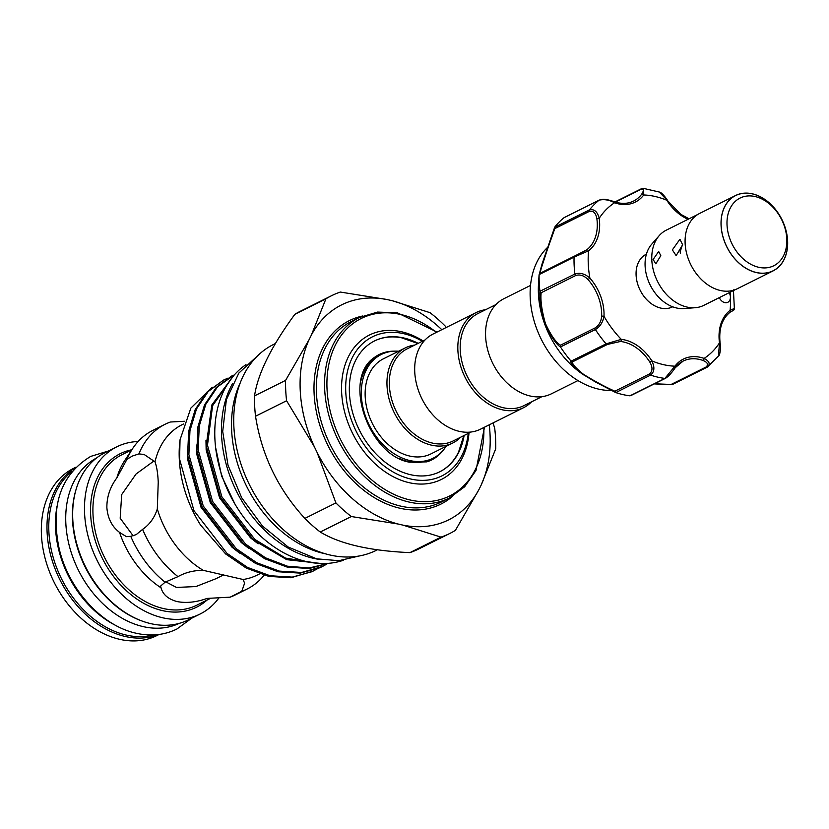 <?xml version="1.0" encoding="UTF-8"?>
<svg xmlns="http://www.w3.org/2000/svg" width="829" height="829" viewBox="0 0 829 829"><rect width="100%" height="100%" fill="white"/><g stroke="black" fill="none" stroke-linecap="round" stroke-linejoin="round"><path stroke-width="1.24" d="M179.012 623.449A92.444 67.532 -116.5 0 1 143.116 626.6A92.444 67.532 -116.5 0 1 69.854 547.928A92.444 67.532 -116.5 0 1 96.506 458.033M141.407 620.786A92.444 67.532 -116.5 0 1 76.009 489.67M153.707 634.921A92.444 67.532 -116.5 0 1 126.163 635.055A92.444 67.532 -116.5 0 1 54.641 562.114A92.444 67.532 -116.5 0 1 72.113 471.338M117.044 626.102A92.444 67.532 -116.5 0 1 57.108 505.928M319.973 559.523A109.791 80.206 -116.5 0 1 313.372 558.3A109.791 80.206 -116.5 0 1 234.762 487.68A109.791 80.206 -116.5 0 1 232.369 383.889M343.538 560.217A109.791 80.206 -116.5 0 1 306.699 561.627A109.791 80.206 -116.5 0 1 220.856 472.229A109.791 80.206 -116.5 0 1 245.985 364.636M755.188 196.556A37.813 27.626 63.5 0 0 727.033 225.042A37.813 27.626 63.5 0 0 758.639 267.27A37.813 27.626 63.5 0 0 786.794 238.773A37.813 27.626 63.5 0 0 755.188 196.556M756.266 272.472A42.02 30.694 -116.5 0 1 721.137 225.561A42.02 30.694 -116.5 0 1 752.421 193.903A42.02 30.694 -116.5 0 1 787.55 240.824A42.02 30.694 -116.5 0 1 756.266 272.472M735.551 195.52L699.603 213.447A42.103 30.756 63.5 0 0 686.858 254.275A42.103 30.756 63.5 0 0 720.328 290.482A42.103 30.756 63.5 0 0 737.188 288.793L773.136 270.865A42.103 30.756 63.5 0 0 785.892 230.037A42.103 30.756 63.5 0 0 752.421 193.831A42.103 30.756 63.5 0 0 735.551 195.52A42.103 30.756 63.5 0 0 722.805 236.348A42.103 30.756 63.5 0 0 756.276 272.554A42.103 30.756 63.5 0 0 773.136 270.865M735.416 289.59L703.769 305.373A42.02 30.694 -116.5 0 1 695.116 307.725L683.759 308.564A37.512 27.409 -116.5 0 1 676.464 307.963A37.512 27.409 -116.5 0 1 648.33 280.834A37.512 27.409 -116.5 0 1 651.677 244.234L659.179 235.674A42.02 30.694 -116.5 0 1 666.267 230.172L697.904 214.39M695.116 307.725A42.02 30.694 -116.5 0 1 686.94 307.051A42.02 30.694 -116.5 0 1 655.428 276.668A42.02 30.694 -116.5 0 1 659.179 235.674M682.63 244.773L679.915 239.27L672.36 249.892L676.153 255.643L682.63 244.773M660.806 255.653L658.661 251.508L653.097 259.498L655.843 263.788L660.806 255.653M682.599 244.337L680.163 251.684L680.485 253.601M672.651 306.803L672.474 306.896A29.409 21.492 -116.5 0 1 660.692 308.077A29.409 21.492 -116.5 0 1 637.304 282.782A29.409 21.492 -116.5 0 1 646.216 254.254L646.402 254.161M689.065 218.794L680.713 214.307L659.262 192.027L643.573 188.401L643.75 194.97A1.679 1.078 -143 0 0 641.646 194.255C644.164 190.338 643.75 188.774 640.423 189.561L615.315 202.079M719.303 297.621A7.565 5.523 63.5 0 0 722.453 301.538A7.565 5.523 63.5 0 0 727.8 302.305A7.565 5.523 63.5 0 0 730.401 296.906A7.565 5.523 63.5 0 0 729.178 292.699M547.948 247.052A81.511 59.553 63.5 0 0 573.43 377.599A81.511 59.553 63.5 0 0 611.667 390.48M615.481 392.418L583.616 374.843A81.511 59.553 -116.5 0 1 581.647 373.496A81.511 59.553 -116.5 0 1 538.487 284.368L539.057 275.01L554.632 227.27L589.533 209.851C594.238 208.846 597.471 211.664 599.212 218.307L596.87 218.68C595.844 213.012 593.346 210.566 589.388 211.354L554.808 228.607L542.446 263.425L540.021 273.301L574.642 256.026A1.679 1.223 -116.5 0 1 574.777 255.974L586.642 249.912A41.181 30.082 63.5 0 0 596.87 218.68M571.067 361.143L606.113 343.859L621.263 339.362A1.679 1.036 96 0 1 620.455 341.475L607.439 344.429L572.86 361.682C571.399 363.154 574.943 367.371 583.481 374.325C594.807 381.33 605.274 386.956 614.849 391.205L615.657 392.531L595.222 381.858L582.901 374.335C573.813 367.019 569.865 362.615 571.067 361.143A99.998 73.056 -116.5 0 1 560.57 347.113C555.917 343.983 550.746 336.211 545.047 323.797C541.078 310.036 539.378 299.196 539.948 291.28A99.998 73.056 -116.5 0 1 539.14 274.679L539.057 275.01M574.528 256.099L540.187 273.228L539.14 274.679L542.093 263.881L554.705 227.156A99.998 73.056 -116.5 0 1 564.052 217.695L599.243 200.09A1.679 1.223 -116.5 0 1 599.491 200.007M577.958 380.563L551.347 393.837A53.149 38.828 -116.5 0 1 509.058 384.78A53.149 38.828 -116.5 0 1 485.618 336.626A53.149 38.828 -116.5 0 1 503.897 298.709L530.508 285.435M485.587 309.725A53.149 38.828 63.5 0 0 476.167 312.543L433.028 334.066A53.149 38.828 63.5 0 0 414.749 371.972A53.149 38.828 63.5 0 0 438.189 420.127A53.149 38.828 63.5 0 0 480.478 429.194L523.617 407.671A53.149 38.828 63.5 0 0 531.534 401.847M476.167 312.543A53.149 38.828 63.5 0 0 457.888 350.46A53.149 38.828 63.5 0 0 481.328 398.614A53.149 38.828 63.5 0 0 523.617 407.671M495.98 304.544L477.95 313.538A51.471 37.606 63.5 0 0 460.24 350.252A51.471 37.606 63.5 0 0 482.944 396.884A51.471 37.606 63.5 0 0 523.897 405.661L541.928 396.666M471.059 432.013L453.028 441.007A51.471 37.606 -116.5 0 1 412.075 432.23A51.471 37.606 -116.5 0 1 389.381 385.599A51.471 37.606 -116.5 0 1 407.08 348.885L425.111 339.89M460.665 437.194A53.149 38.828 -116.5 0 1 452.748 443.018A53.149 38.828 -116.5 0 1 410.459 433.961A53.149 38.828 -116.5 0 1 387.019 385.806A53.149 38.828 -116.5 0 1 405.298 347.89A53.149 38.828 -116.5 0 1 414.718 345.071M446.075 446.354A57.989 42.362 -116.5 0 1 433.08 458.23A57.989 42.362 -116.5 0 1 386.946 448.344A57.989 42.362 -116.5 0 1 361.382 395.816A57.989 42.362 -116.5 0 1 381.319 354.46A57.989 42.362 -116.5 0 1 398.625 351.227M381.319 354.46L379.527 355.351A57.989 42.362 63.5 0 0 360.884 380.998M452.748 443.018L430.925 453.909A53.149 38.828 -116.5 0 1 388.635 444.841A53.149 38.828 -116.5 0 1 365.195 396.687A53.149 38.828 -116.5 0 1 383.475 358.781L405.298 347.89M393.982 351.164A58.869 43.004 63.5 0 0 374.646 357.278C341.382 378.894 369.268 455.96 409.599 462.199L426.811 461.867A58.869 43.004 63.5 0 0 443.328 450.095M439.629 471.867A73.107 53.408 63.5 0 0 458.561 452.085L463.805 435.629M464.116 435.474A73.107 53.408 -116.5 0 1 439.836 471.763A73.107 53.408 -116.5 0 1 381.672 459.307A73.107 53.408 -116.5 0 1 349.423 393.07A73.107 53.408 -116.5 0 1 374.573 340.916A73.107 53.408 -116.5 0 1 418.168 343.351M468.25 433.412A77.729 56.786 -116.5 0 1 405.143 477.431A77.729 56.786 -116.5 0 1 345.776 392.231A77.729 56.786 -116.5 0 1 422.303 341.289M423.039 340.926A80.672 58.932 63.5 0 0 341.652 392.594A80.672 58.932 63.5 0 0 404.283 481.348A80.672 58.932 63.5 0 0 468.986 433.049M223.685 574.86L215.975 578.704L195.872 586.569L176.442 587.419L165.593 581.74M215.613 447.484L221.644 476.022L234.97 504.105M187.375 449.639L187.561 459.193L201.012 507.244L231.923 547.109L239.55 553.078M196.67 445.007L196.856 454.551L210.307 502.602L241.218 542.467L248.845 548.446M205.965 440.375L206.152 449.919L219.602 497.97L250.513 537.834L258.14 543.803M441.805 329.683A120.091 87.729 63.5 0 0 392.158 300.699L387.133 299.549A120.091 87.729 63.5 0 0 311.362 335.082L309.103 339.652A120.091 87.729 63.5 0 0 314.346 446.738L317.103 452.458A120.091 87.729 63.5 0 0 398.117 524.021L403.132 525.171A120.091 87.729 63.5 0 0 478.903 489.638L481.162 485.079A120.091 87.729 63.5 0 0 490.032 434.168A120.091 87.729 63.5 0 0 489.255 424.811M481.162 485.079L495.732 448.81A132.775 96.993 63.5 0 0 495.587 438.707A132.775 96.993 63.5 0 0 494.737 428.448L493.079 422.904M255.529 416.241A132.775 96.993 -116.5 0 1 254.669 405.972A132.775 96.993 -116.5 0 1 254.534 395.879L285.591 380.387A132.775 96.993 63.5 0 0 285.736 390.48A132.775 96.993 63.5 0 0 286.585 400.749L255.529 416.241C261.705 455.287 278.15 489.348 304.854 518.415A132.775 96.993 -116.5 0 0 320.253 532.021C340.004 544 369.9 550.86 409.92 552.622A132.775 96.993 -116.5 0 0 418.863 548.902L449.919 533.41A132.775 96.993 63.5 0 0 455.39 530.373L478.903 489.638M75.76 467.287L73.574 468.375A93.408 68.237 63.5 0 0 41.45 534.995A93.408 68.237 63.5 0 0 82.641 619.626A93.408 68.237 63.5 0 0 156.95 635.542L159.147 634.454M75.346 467.711A93.408 68.237 63.5 0 0 47.098 532.177A93.408 68.237 63.5 0 0 158.557 634.527M138.132 441.515A93.408 68.237 63.5 0 0 116.713 446.862L104.9 452.748A93.408 68.237 63.5 0 0 72.776 519.368A93.408 68.237 63.5 0 0 113.967 603.999A93.408 68.237 63.5 0 0 188.276 619.916L200.09 614.03A93.408 68.237 63.5 0 0 219.27 597.46M116.713 446.862A93.408 68.237 63.5 0 0 84.589 513.483A93.408 68.237 63.5 0 0 125.78 598.103A93.408 68.237 63.5 0 0 200.09 614.03M243.094 579.492L244.607 583.201L241.778 591.295L230.193 597.16L207.126 598.414C196.297 602.269 186.297 603.325 177.137 601.585C168.225 599.17 162.867 594.58 161.044 587.823L160.608 586.072L165.095 582.196L177.986 576.632C185.364 572.435 193.789 570.331 203.25 570.331L243.094 579.492A84.04 61.387 63.5 0 0 257.021 575.16L259.653 573.855M119.531 532.384C112.008 526.684 107.791 518.467 106.879 507.752C106.723 497.048 110.06 487.079 116.868 477.856L126.972 459.297L132.35 456.054L138.909 453.898L144.173 454.499L155.002 461.836C156.764 466.613 157.842 473.38 158.235 482.136L157.313 508.975C154.453 517.835 149.552 524.633 142.598 529.368L136.194 534.622L130.744 536.311L126.422 536.653L119.531 532.384A84.04 61.387 63.5 0 0 161.044 587.823M157.313 508.975A84.04 61.387 63.5 0 0 203.25 570.331M233.426 375.951L211.82 404.977L206.183 445.888L220.535 497.369L253.581 540.083L286.699 559.658L321.434 563.523M318.191 563.368L285.57 558.114L254.866 539.441L221.83 496.726L207.478 445.246L212.587 405.723L232.69 376.853M317.051 568.974L311.88 571.73L292.254 577.108L270.078 575.751L247.56 567.43L226.991 553.347L193.945 510.633L179.592 459.152L180.038 439.795A105.47 77.045 63.5 0 0 179.302 459.297A105.47 77.045 63.5 0 0 200.494 524.954L225.695 553.99L246.275 568.083L268.783 576.393L290.958 577.751L313.124 571.119M223.623 380.055L206.908 392.158L195.229 409.526L188.67 431.308L187.592 455.162L201.944 506.643L234.99 549.358L255.57 563.44L278.078 571.761L300.253 573.119L319.88 567.741L322.419 566.487L301.549 572.476L279.373 571.108L256.855 562.798L236.286 548.715L203.24 506.001L188.888 454.52L189.965 430.665L196.525 408.884L208.203 391.516L223.623 380.055L227.716 378.221M326.346 564.342L322.429 566.487M231.623 376.065L216.203 387.526L204.525 404.884L197.965 426.666L196.887 450.52L211.24 502.001L244.286 544.715L264.72 558.725L287.083 567.057L309.134 568.518L328.709 563.316M328.512 563.337L309.103 567.989L287.425 566.197L265.56 557.844L245.581 544.073L212.535 501.358L198.183 449.878L199.261 426.023L205.82 404.241L217.499 386.874L234.586 374.625M240.13 383.153A110.05 80.392 63.5 0 0 231.654 430.541A110.05 80.392 63.5 0 0 325.227 553.762M275.363 343.538L273.435 344.501A115.044 84.04 63.5 0 0 233.871 426.562A115.044 84.04 63.5 0 0 284.606 530.788A115.044 84.04 63.5 0 0 376.128 550.404L377.361 549.793M212.224 387.226L190.836 408.127L180.038 439.795M184.535 421.267L170.432 422.002A92.019 67.222 63.5 0 0 165.033 424.303A92.019 67.222 63.5 0 0 138.909 453.898M133.137 535.803L120.184 518.239L121.676 494.592L136.091 473.97L153.914 461.007M241.778 591.295A92.019 67.222 63.5 0 0 247.177 588.994A92.019 67.222 63.5 0 0 264.13 575.233M183.613 423.961L181.997 424.759A84.04 61.387 63.5 0 0 155.002 461.836M142.598 529.368A92.019 67.222 63.5 0 0 177.986 576.632M165.033 424.303L152.816 430.396A92.019 67.222 63.5 0 0 132.63 448.582A92.019 67.222 63.5 0 0 126.972 459.297M230.193 597.16A92.019 67.222 63.5 0 0 234.959 595.087L247.177 588.994M132.63 448.582L124.547 460.831A84.04 61.387 63.5 0 0 116.868 477.856M130.744 536.311A92.019 67.222 63.5 0 0 165.095 582.196M387.133 299.549L340.336 292.057A132.775 96.993 63.5 0 0 331.393 295.777L300.336 311.269A132.775 96.993 -116.5 0 0 294.865 314.305C271.249 346.512 257.809 373.703 254.534 395.879M331.393 295.777A132.775 96.993 63.5 0 0 325.932 298.813L294.865 314.305M446.251 327.465L445.401 326.274A132.775 96.993 63.5 0 0 430.002 312.668L392.158 300.699M409.92 552.622L440.987 537.13A132.775 96.993 63.5 0 0 449.919 533.41M304.854 518.415L335.911 502.923A132.775 96.993 63.5 0 0 351.309 516.529L320.253 532.021M440.987 537.13L403.132 525.171M398.117 524.021L351.309 516.529M335.911 502.923L317.103 452.458M314.346 446.738L286.585 400.749M285.591 380.387L309.103 339.652M311.362 335.082L325.932 298.813M403.443 338.201A73.107 53.408 63.5 0 0 401.557 337.797A73.107 53.408 63.5 0 0 374.356 341.02M399.588 458.592A57.989 42.362 63.5 0 0 431.287 459.131L433.08 458.23M631.356 394.998L629.833 395.806A99.998 73.056 -116.5 0 1 615.802 392.583L650.568 375.112A1.679 1.223 -116.5 0 1 649.439 373.952C652.682 371.226 652.817 367.288 649.853 362.138A41.181 30.082 63.5 0 0 620.455 341.475M730.639 311.797L730.121 312.191A1.679 1.14 -127.3 0 0 730.121 310.336C734.732 308.15 735.458 308.108 732.297 310.212M731.841 311.196A1.679 1.223 63.5 0 1 731.717 311.269L731.717 311.269A1.679 1.223 63.5 0 1 731.582 311.321L729.997 312.264A1.679 1.14 -127.3 0 0 730.121 312.191C721.966 318.792 718.629 329.113 720.111 343.133L719.479 342.854A42.859 31.305 -116.5 0 1 730.121 310.336A89.915 65.688 63.5 0 0 730.401 296.906A89.915 65.688 63.5 0 0 730.069 292.254M720.111 343.133C721.23 348.729 719.572 356.221 718.463 356.066L719.479 342.854A89.915 65.688 63.5 0 1 704.101 358.408C709.52 361.32 710.577 364.221 707.282 367.112A1.679 1.223 -116.5 0 1 707.116 367.206L707.116 367.206A1.679 1.223 -116.5 0 1 705.976 367.071C708.712 364.646 707.717 362.439 703.013 360.449A41.181 30.082 63.5 0 0 683.096 361.102A41.181 30.082 63.5 0 0 675.386 367.413M718.463 356.076L707.282 367.112M688.091 219.281A42.859 31.305 -116.5 0 1 680.764 215.167A42.859 31.305 -116.5 0 1 666.827 200.276A89.915 65.688 63.5 0 0 643.75 194.97A42.859 31.305 -116.5 0 1 614.579 202.753C609.128 199.851 603.958 199.001 599.087 200.193L564.176 217.602M554.705 227.156L554.808 228.607M539.948 291.28L574.891 274.047C579.937 272.378 584.932 273.736 589.896 278.109L588.093 279.653C584.134 275.549 580.01 274.171 575.73 275.508L541.15 292.761C540.321 300.212 541.741 310.481 545.43 323.569C550.902 335.258 555.927 342.47 560.508 345.185L560.57 347.113M641.646 194.255A41.181 30.082 63.5 0 1 633.543 201.084C627.781 203.913 621.304 204.11 614.113 201.675A1.679 0.912 -70.6 0 1 614.579 202.753A89.915 65.688 63.5 0 0 599.212 218.307A42.859 31.305 -116.5 0 1 588.559 250.814L574.062 257.094L539.14 274.606M586.642 249.912A1.679 1.14 -127.3 0 1 588.559 250.814A89.915 65.688 63.5 0 0 589.896 278.109A42.859 31.305 -116.5 0 1 604.009 316.315C602.88 322.336 600.009 326.74 595.388 329.548L560.477 346.957M629.988 395.827L664.899 378.407L674.941 366.18A1.679 1.078 37 0 1 675.252 367.703A1.679 1.078 37 0 1 674.993 367.921M560.508 345.185L595.087 327.932C598.963 325.507 601.149 321.642 601.647 316.357A1.679 0.694 -177.6 0 1 604.009 316.315A89.915 65.688 63.5 0 0 621.263 339.362A42.859 31.305 -116.5 0 1 651.863 360.884C654.9 367.195 654.475 371.941 650.568 375.112A99.998 73.056 -116.5 0 0 664.899 378.407A1.679 1.223 -116.5 0 0 665.449 378.325L630.651 395.682M654.527 383.775L672.371 384.521L671.386 384.324L672.371 384.521L706.94 367.278M541.15 292.761L539.98 291.456M649.853 362.138L651.863 360.884A89.915 65.688 63.5 0 0 674.941 366.18A42.859 31.305 -116.5 0 1 704.101 358.408A1.679 0.912 109.4 0 1 703.013 360.449M572.86 361.682L571.202 361.278M449.391 497.991A100.848 73.667 -116.5 0 1 369.164 480.799A100.848 73.667 -116.5 0 1 324.688 389.443A100.848 73.667 -116.5 0 1 359.371 317.507L351.154 321.611A100.848 73.667 63.5 0 0 316.471 393.537A100.848 73.667 63.5 0 0 360.947 484.903A100.848 73.667 63.5 0 0 441.173 502.094L449.391 497.991L464.644 486.758L476.012 470.457L484.488 427.194M436.406 332.377A99.159 72.444 63.5 0 0 327.041 389.236A99.159 72.444 63.5 0 0 408.987 499.721A99.159 72.444 63.5 0 0 483.856 427.505M452.603 496.25A102.527 74.9 -116.5 0 1 366.314 492.25A102.527 74.9 -116.5 0 1 314.118 393.744A102.527 74.9 -116.5 0 1 362.698 315.994M131.863 449.753A85.719 62.621 63.5 0 0 90.662 514.882A85.719 62.621 63.5 0 0 134.64 597.481A85.719 62.621 63.5 0 0 206.949 600.134M131.842 449.784L121.915 454.727A84.04 61.387 63.5 0 0 93.014 514.674A84.04 61.387 63.5 0 0 130.08 590.808A84.04 61.387 63.5 0 0 196.939 605.129L211.043 598.092M589.388 211.354A1.679 1.223 -116.5 0 1 589.533 209.851A99.998 73.056 -116.5 0 1 599.087 200.193A1.679 1.223 -116.5 0 1 599.243 200.09L602.828 199.281C605.698 199.25 609.46 200.048 614.113 201.675M575.73 275.508A1.679 1.223 -116.5 0 1 574.891 274.047A99.998 73.056 -116.5 0 1 574.062 257.094A1.679 1.223 -116.5 0 1 574.642 256.026L582.362 252.493M607.439 344.429A1.679 1.223 -116.5 0 1 606.113 343.859A99.998 73.056 -116.5 0 1 595.388 329.548A1.679 1.223 -116.5 0 1 595.087 327.932M614.849 391.205L649.439 373.952M601.647 316.357A41.181 30.082 63.5 0 0 588.093 279.653M671.386 384.324L705.976 367.071M640.423 189.561A1.679 1.223 -116.5 0 1 640.91 188.981L614.911 201.944M191.737 618.196L176.815 629.066C164.318 635.149 150.764 636.537 136.143 633.232C101.552 625.843 68.683 589.284 59.201 548.829C50.206 505.493 60.704 474.685 90.693 456.406L108.35 451.028M359.662 555.896L338.833 560.694L316.626 558.829L288.191 547.026L262.41 525.969L241.695 497.783L228.006 465.204L222.7 431.432L226.369 399.702L238.856 373.071L259.135 354.356M401.557 337.797L417.857 343.507M231.633 376.065L232.918 375.413M437.038 332.066L397.371 312.813L377.527 312.077L359.371 317.507M733.427 289.881L734.37 308.771C734.649 309.507 733.769 310.336 731.717 311.269L730.587 311.828M643.584 188.401L640.91 188.981M667.21 199.893C663.749 194.898 661.096 192.276 659.262 192.027M683.096 361.102L675.252 367.703C671.469 373.205 668.205 376.749 665.449 378.325M671.956 384.656L654.247 383.91M672.236 384.604L708.059 366.615"/></g></svg>
